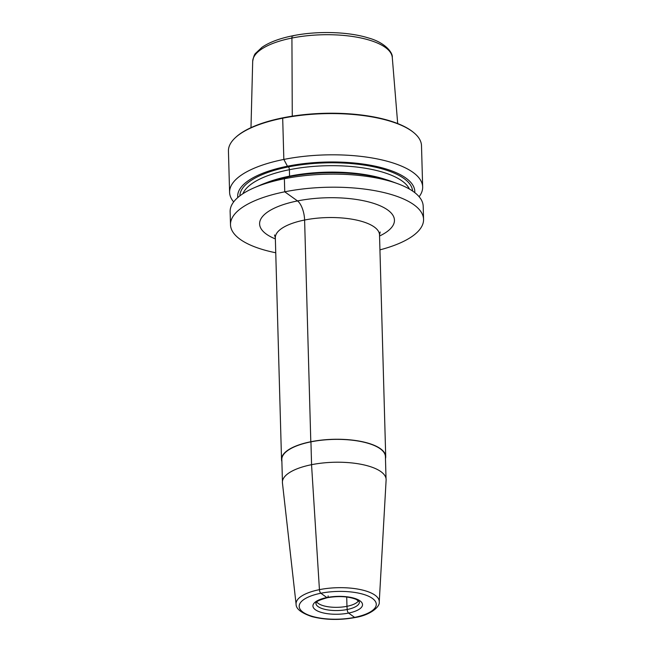 <?xml version="1.0" encoding="UTF-8"?>
<svg xmlns="http://www.w3.org/2000/svg" width="652" height="652" viewBox="0 0 652 652"><rect width="100%" height="100%" fill="white"/><g stroke="black" fill="none" stroke-linecap="round" stroke-linejoin="round"><path stroke-width="0.98" d="M316.733 601.926A21.459 7.726 178.4 0 0 346.97 606.311L346.709 597.004L346.97 606.311A21.459 7.726 -1.6 0 0 358.518 600.761M311.542 464.697A51.883 18.68 -1.6 0 1 386.114 480.059L379.244 601.967A41.614 14.98 -1.6 0 0 319.439 589.652L311.542 464.697A51.883 18.68 178.4 0 0 282.438 482.953L296.098 604.29C296 608.829 301.24 612.929 311.811 616.572C325.234 620.028 339.676 620.345 355.136 617.525C370.434 615.162 380.246 606.564 379.244 601.967M311.575 464.689L310.939 441.844A51.81 18.655 -1.6 0 1 385.413 456.62L386.025 478.511M397.818 183.742L391.819 181.533A88.59 31.891 -1.6 0 0 287.752 176.945L284.378 178.738A96.569 34.768 -1.6 0 1 397.818 183.742A96.569 34.768 -1.6 0 1 423.197 206.276L423.564 219.357A96.569 34.768 -1.6 0 0 284.745 191.81L284.378 178.738A96.569 34.768 178.4 0 0 254.207 187.76A96.569 34.768 178.4 0 0 230.132 211.672L230.498 224.744A96.569 34.768 178.4 0 1 284.745 191.81L297.499 200.93A15.33 6.137 78.7 0 1 304.606 220.026A52.119 18.761 -1.6 0 1 379.521 234.891L385.715 456.612A52.119 18.761 -1.6 0 0 310.8 441.746L304.606 220.026A52.119 18.761 178.4 0 0 275.331 237.801L281.525 459.521A52.119 18.761 178.4 0 1 310.8 441.746L310.939 441.844A51.81 18.655 178.4 0 0 281.827 459.513L282.438 481.404M281.525 459.521A52.119 18.761 178.4 0 0 281.884 461.543M385.715 456.612A52.119 18.761 -1.6 0 1 385.471 458.649M230.498 224.744A96.569 34.768 178.4 0 0 275.747 252.764M423.564 219.357A96.569 34.768 -1.6 0 1 379.945 249.855M287.752 176.945A88.59 31.891 178.4 0 0 260.075 185.217L254.207 187.76M385.911 179.561A84.312 30.351 -1.6 0 0 289.57 176.138L289.39 169.707A2.298 0.921 78.7 0 0 288.412 166.912A86.406 31.109 -1.6 0 1 412.594 191.036M237.776 197.572A88.59 31.891 178.4 0 1 287.45 166.219L288.412 166.912A86.406 31.109 178.4 0 0 239.871 195.861M235.543 137.507L236.089 137.001A95.958 34.548 178.4 0 1 282.944 117.816L282.691 118.191A96.569 34.768 178.4 0 0 235.543 137.507A96.569 34.768 178.4 0 0 228.436 151.125L229.594 192.356A96.569 34.768 178.4 0 1 283.84 159.43L282.691 118.191A96.569 34.768 -1.6 0 1 413.653 132.535A96.569 34.768 -1.6 0 1 421.502 145.73L422.659 186.969A96.569 34.768 -1.6 0 0 283.84 159.43L287.45 166.219A88.59 31.891 -1.6 0 1 414.778 192.625M422.659 186.969A96.569 34.768 -1.6 0 1 419.122 196.733M229.594 192.356A96.569 34.768 178.4 0 0 233.66 201.908M282.944 117.816A95.958 34.548 -1.6 0 1 413.075 132.063L413.653 132.535M292.275 116.162L291.925 38.044A3.676 1.475 -101.3 0 1 293.441 35.933M328.135 595.887A3.064 1.231 -101.3 0 1 326.872 597.542L320.849 593.238A38.558 13.879 -1.6 0 1 372.382 598.389A38.558 13.879 -1.6 0 1 354.615 617.379L348.592 613.076A3.064 1.231 -101.3 0 1 347.182 609.514L346.97 606.311L347.182 609.514A3.064 1.231 -101.3 0 0 348.592 613.076L354.615 617.379A38.558 13.879 178.4 0 1 303.09 612.236A38.558 13.879 178.4 0 1 320.849 593.238A3.064 1.231 -101.3 0 1 319.439 589.652A41.614 14.98 178.4 0 0 296.098 604.29M359.382 601.829A21.752 7.832 -1.6 0 1 347.182 609.514A21.752 7.832 178.4 0 1 315.918 603.043C317.271 603.393 311.517 602.163 327.394 597.688C338.95 595.798 348.584 596.376 356.277 599.424L359.382 601.829M326.872 597.542A24.809 8.932 178.4 0 0 315.438 609.767A24.809 8.932 178.4 0 0 348.592 613.076A24.809 8.932 -1.6 0 0 360.026 600.859A24.809 8.932 -1.6 0 0 326.872 597.542M275.364 238.909A67.449 24.279 178.4 0 1 297.499 200.93A67.449 24.279 -1.6 0 1 379.741 205.624A67.449 24.279 -1.6 0 1 379.554 236M289.57 176.138A84.312 30.351 178.4 0 0 265.869 182.919M409.423 189.056A84.312 30.351 -1.6 0 0 289.39 169.707A84.312 30.351 178.4 0 0 242.919 193.709M397.687 123.554L392.284 57.474A69.837 25.143 -1.6 0 0 291.925 38.044A69.837 25.143 178.4 0 0 252.691 61.378L250.987 127.653M380.181 232.006L379.521 234.891M275.331 237.801L274.525 234.964M392.284 57.474C393.05 52.812 385.161 42.47 368.298 37.922C348.25 31.63 317.149 30.774 292.813 35.762C279.667 38.395 269.406 42.241 262.022 47.286L255.706 53.219C254.516 54.083 253.514 56.797 252.691 61.378"/></g></svg>
